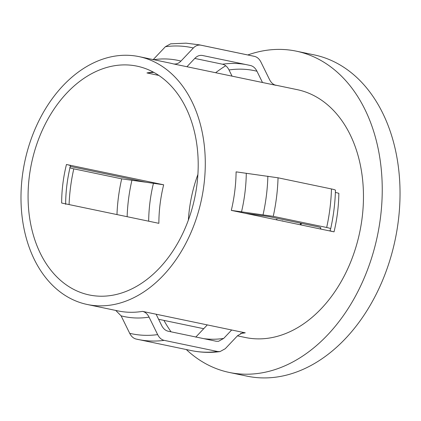 <?xml version="1.0" encoding="UTF-8"?>
<svg xmlns="http://www.w3.org/2000/svg" width="421" height="421" viewBox="0 0 421 421"><rect width="100%" height="100%" fill="white"/><g stroke="black" fill="none" stroke-linecap="round" stroke-linejoin="round"><path stroke-width="0.63" d="M186.298 349.541A164.101 117.112 -78.2 0 0 229.261 372.443L247.053 376.153A164.101 117.112 -78.2 0 0 260.373 377.837A164.101 117.112 -78.2 0 0 396.961 230.219A164.101 117.112 -78.2 0 0 314.129 54.877L296.337 51.167A164.101 117.112 -78.2 0 0 283.017 49.483A164.101 117.112 -78.2 0 0 247.801 54.962M225.703 65.739A164.101 117.112 -78.2 0 0 215.631 72.722M163.927 320.392A164.101 117.112 -78.2 0 0 171.047 331.816M229.261 372.443A164.101 117.112 -78.2 0 0 242.58 374.122A164.101 117.112 -78.2 0 0 379.168 226.503A164.101 117.112 -78.2 0 0 296.337 51.167M98.735 296.158A116.87 83.4 -78.2 0 0 196.012 191.029A116.87 83.4 -78.2 0 0 137.02 66.155A116.87 83.4 -78.2 0 0 127.537 64.955A116.87 83.4 -78.2 0 0 30.259 170.084A116.87 83.4 -78.2 0 0 89.252 294.958A116.87 83.4 -78.2 0 0 98.735 296.158M69.812 167.511C69.765 167.826 71.091 168.274 73.796 168.847L121.69 178.846L145.766 182.204L70.281 166.442M237.439 335.842L245.443 337.516A126.605 90.352 -78.2 0 0 255.721 338.816A126.605 90.352 -78.2 0 0 361.097 224.925A126.605 90.352 -78.2 0 0 297.194 89.647L274.929 85M207.306 324.901L203.722 328.701L158.591 319.281M128.737 55.325A126.605 90.352 -78.2 0 0 23.355 169.216A126.605 90.352 -78.2 0 0 87.263 304.488A126.605 90.352 -78.2 0 0 97.535 305.788A126.605 90.352 -78.2 0 0 202.917 191.897A126.605 90.352 -78.2 0 0 139.009 56.619A126.605 90.352 -78.2 0 0 128.737 55.325M194.781 58.43L222.472 64.213C225.23 64.855 227.414 66.776 229.024 69.965L232.06 76.154M275.692 85.252L276.087 85.342C273.34 84.705 271.156 82.784 269.535 79.585L260.946 62.103C259.325 58.908 257.142 56.993 254.395 56.356L200.97 45.2C198.207 44.689 195.67 45.621 193.355 47.989L180.956 61.087C178.651 63.466 176.115 64.397 173.341 63.892A126.605 90.352 -78.2 0 0 169.831 63.055L139.009 56.619M252.789 56.004L254.395 56.356A150.465 107.381 -78.2 0 0 252.789 56.004L199.365 44.847L186.024 43.163L170.658 43.826L165.411 46.705L153.012 59.803M149.066 317.134L157.654 334.616C159.285 337.821 161.464 339.736 164.206 340.363L217.631 351.519L219.999 351.603L225.246 348.73L237.644 335.632L242.675 332.769L245.259 332.827L231.666 329.99L223.688 338.426L218.525 341.294L216.073 341.22L168.179 331.222C165.432 330.58 163.248 328.664 161.632 325.465L156.107 314.213L142.514 311.377C145.266 312.014 147.45 313.934 149.066 317.134A130.884 93.404 -78.2 0 1 134.909 317.934A130.884 93.404 -78.2 0 1 121.116 315.85L129.705 333.327C131.336 336.532 133.52 338.447 136.257 339.079A150.465 107.381 -78.2 0 0 137.862 339.431A150.465 107.381 -78.2 0 0 164.206 340.363M281.465 220.862A462.574 37.027 -172.9 0 0 282.812 220.925A462.6 321.928 -87.4 0 1 282.78 221.141M197.902 174.441A116.87 83.4 -78.2 0 0 188.371 220.078M301.362 223.351A461.816 321.386 -87.4 0 1 301.247 224.23A462.542 37.027 7.1 0 1 300.347 224.198A461.89 321.439 92.6 0 0 300.489 223.167M203.722 328.701L195.744 337.137M145.766 182.204L163.669 184.793L66.455 164.495C69.17 165.069 70.491 165.516 70.428 165.832L70.428 165.832A121.148 86.458 -78.2 0 0 65.634 203.859M330.064 230.503C330.006 230.824 331.332 231.266 334.042 231.839L320.449 229.003L320.839 227.924C320.891 227.603 319.565 227.161 316.855 226.587L268.961 216.589L244.89 213.226L231.297 210.389L273.245 216.336A150.465 107.381 -78.2 0 0 278.044 177.799L331.469 188.955C334.185 189.529 335.516 189.976 335.458 190.292A146.187 104.329 -78.2 0 1 330.664 228.803L330.059 230.513M250.416 65.497C253.174 66.144 255.358 68.06 256.968 71.249L262.493 82.505L186.935 66.728L194.907 58.293C197.228 55.919 199.764 54.983 202.522 55.498L250.658 65.55M158.796 75.417L146.945 72.944L153.802 72.375M217.631 351.519A150.465 107.381 -78.2 0 1 191.287 350.582L136.257 339.079M115.728 310.435L121.116 315.85M335.395 192.386L338.842 193.307A126.605 90.352 -78.2 0 1 334.042 231.839M273.245 216.336L326.67 227.487C329.385 228.061 330.717 228.508 330.659 228.824L330.659 228.824C333.506 216.036 335.105 203.185 335.463 190.26M231.297 210.389A126.605 90.352 -78.2 0 0 236.097 171.857L278.044 177.799M275.392 85.163A126.605 90.352 -78.2 0 1 276.087 85.342L262.493 82.505M186.935 66.728L173.341 63.892M231.666 329.99L156.107 314.213M320.449 229.003L244.89 213.226M163.669 184.793A116.87 83.4 -78.2 0 0 158.87 223.325L61.655 203.027A116.87 83.4 -78.2 0 1 66.455 164.495M282.796 221.036A463.547 37.106 7.1 0 1 282.133 221.004M277.055 219.462L276.387 219.32M301.157 223.309A462.868 322.118 -87.4 0 1 301.031 224.225M87.263 304.488L118.08 310.924A126.605 90.352 -78.2 0 0 128.358 312.224A126.605 90.352 -78.2 0 0 142.514 311.377M245.632 64.497A140.73 100.43 -78.2 0 0 236.613 63.513A140.73 100.43 -78.2 0 0 222.472 64.213M256.968 71.249A136.451 97.377 -78.2 0 0 243.17 69.228A136.451 97.377 -78.2 0 0 229.024 69.965M180.956 61.087A130.884 93.404 -78.2 0 0 167.163 59.003A130.884 93.404 -78.2 0 0 153.723 59.693M200.97 45.2A150.465 107.381 -78.2 0 0 199.365 44.847M193.355 47.989A146.187 104.329 -78.2 0 0 179.541 46.057A146.187 104.329 -78.2 0 0 165.411 46.705M129.705 333.327A146.187 104.329 -78.2 0 0 143.519 335.263A146.187 104.329 -78.2 0 0 157.654 334.616M203.859 338.668A136.451 97.377 -78.2 0 0 223.688 338.426M131.873 180.467A136.451 97.377 -78.2 0 0 127.137 216.699M153.476 183.167A121.148 86.458 -78.2 0 0 148.676 221.199M320.376 228.987A121.148 86.458 -78.2 0 0 320.681 227.693L320.376 228.987M153.302 72.107A116.87 83.4 -78.2 0 0 146.945 72.944M240.591 333.432A126.605 90.352 -78.2 0 0 245.259 332.827M73.796 168.847A140.73 100.43 -78.2 0 0 69.086 204.58M121.69 178.846A140.73 100.43 -78.2 0 0 116.975 214.578M326.67 227.487A150.465 107.381 -78.2 0 0 331.469 188.955M263.067 214.715A146.187 104.329 -78.2 0 0 267.867 176.178M241.486 212.01A130.884 93.404 -78.2 0 0 246.285 173.478M65.634 204.332C65.723 191.444 67.323 178.609 70.433 165.821M191.287 350.582C200.717 352.54 210.284 352.882 219.999 351.609"/></g></svg>
